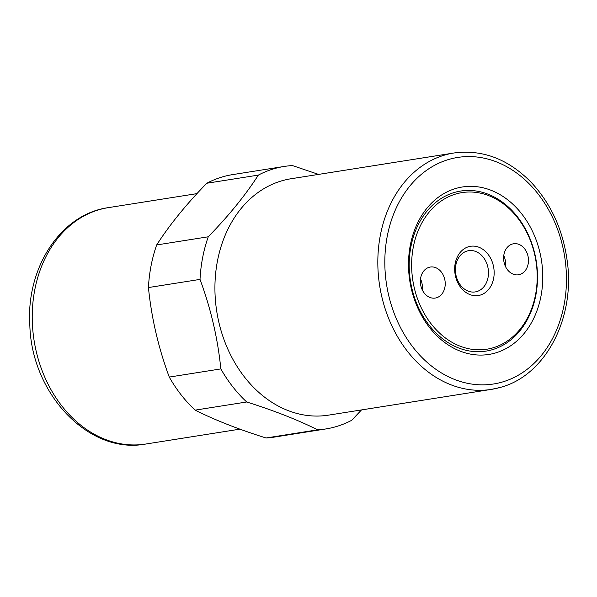 <?xml version="1.0" encoding="UTF-8"?>
<svg xmlns="http://www.w3.org/2000/svg" width="597" height="597" viewBox="0 0 597 597"><rect width="100%" height="100%" fill="white"/><g stroke="black" fill="none" stroke-linecap="round" stroke-linejoin="round"><path stroke-width="0.9" d="M453.899 152.996C482.316 149.25 507.995 158.936 530.927 182.063C550.725 203.211 562.799 229.36 567.15 260.516C575.568 318.014 545.457 375.938 499.883 387.52L491.279 389.401A119.669 94.057 81 0 1 379.685 285.888A119.669 94.057 81 0 1 453.899 152.996L291 178.757A119.669 94.057 81 0 0 216.786 311.649A119.669 94.057 81 0 0 328.38 415.161L491.279 389.401A119.669 94.057 81 0 0 499.667 387.572M414.251 287.739A79.282 62.312 -99 0 1 456.474 193.816A79.282 62.312 -99 0 1 534.584 254.083A79.282 62.312 -99 0 1 492.361 348.006A79.282 62.312 -99 0 1 414.251 287.739M455.018 192.286A81.028 63.685 -99 0 1 534.837 253.882A81.028 63.685 -99 0 1 491.689 349.872A81.028 63.685 -99 0 1 411.863 288.276A81.028 63.685 -99 0 1 455.018 192.286M455.496 276.202A24.932 19.597 -99 0 1 478.988 247.27A24.932 19.597 -99 0 1 488.764 289.261A24.932 19.597 -99 0 1 455.496 276.202M456.093 275.732A20.88 16.41 81 0 0 475.205 291.926A20.88 16.41 81 0 0 488.159 268.74A20.88 16.41 81 0 0 468.682 250.673A20.88 16.41 81 0 0 456.093 275.732M422.236 289.806A15.709 12.343 81 0 0 420.512 278.911M436.347 297.828A15.709 12.343 -99 0 1 435.243 298.067A15.709 12.343 -99 0 1 420.601 284.478A15.709 12.343 -99 0 1 430.34 267.038A15.709 12.343 -99 0 1 444.862 279.918A15.709 12.343 -99 0 1 436.347 297.828M505.48 266.516A15.709 12.343 81 0 0 503.764 255.628M512.487 243.994A15.709 12.343 -99 0 1 513.584 243.755A15.709 12.343 -99 0 1 528.233 257.337A15.709 12.343 -99 0 1 518.494 274.784A15.709 12.343 -99 0 1 503.972 261.904A15.709 12.343 -99 0 1 512.487 243.994M494.816 353.148A84.767 66.625 -99 0 1 410.333 245.083A84.767 66.625 -99 0 1 521.756 213.92A84.767 66.625 -99 0 1 494.816 353.148M206.763 183.257C186.182 204.435 169.488 225.002 156.675 244.949L208.256 236.793C228.838 215.614 245.539 195.047 258.344 175.1L206.763 183.257A132.885 104.445 81 0 1 232.696 174.6L284.276 166.444A132.885 104.445 81 0 1 292.44 165.563L318.544 174.399M148.437 287.553C151.496 318.007 158.436 347.85 169.272 377.073L220.845 368.916C217.786 338.462 210.845 308.619 200.017 279.396L148.437 287.553A132.885 104.445 81 0 1 156.675 244.949M195.122 410.139C214.875 420.034 238.516 429.318 266.038 437.982L317.619 429.825C297.866 419.93 274.224 410.654 246.703 401.982L195.122 410.139A132.885 104.445 81 0 1 169.272 377.073M361.498 409.923L351.715 420.288A132.885 104.445 81 0 1 335.104 426.915A132.885 104.445 81 0 1 325.79 428.952A132.885 104.445 81 0 1 317.619 429.825M266.038 437.982A132.885 104.445 81 0 0 274.21 437.108L325.79 428.952M220.845 368.916A132.885 104.445 81 0 0 246.703 401.982M208.256 236.793A132.885 104.445 81 0 0 200.017 279.396M284.276 166.444A132.885 104.445 81 0 0 258.344 175.1M108.311 207.644C60.304 214.233 25.753 268.523 29.85 325.753C31.82 394.035 88.819 454.75 145.69 444.049A119.669 94.057 -99 0 1 34.096 340.536A119.669 94.057 -99 0 1 108.311 207.644L196.988 193.622M501.584 382.237A114.684 90.14 -99 0 1 387.289 236.039A114.684 90.14 -99 0 1 538.031 193.876A114.684 90.14 -99 0 1 501.584 382.237M145.69 444.049L239.942 429.146"/></g></svg>

